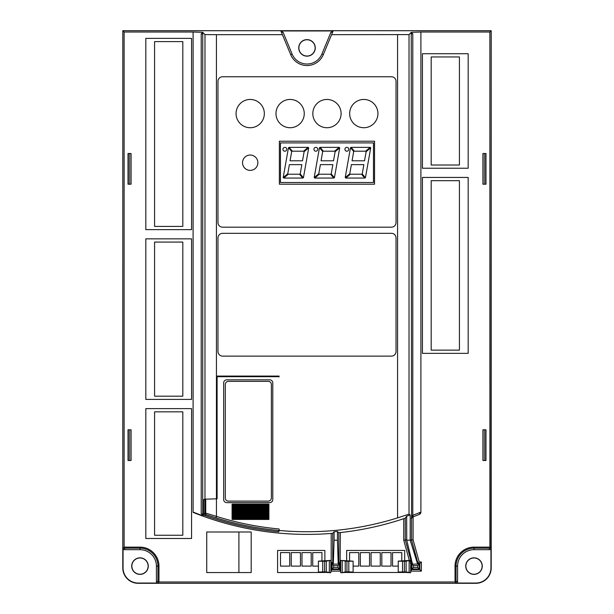 <?xml version="1.0" encoding="UTF-8"?>
<svg xmlns="http://www.w3.org/2000/svg" width="614" height="614" viewBox="0 0 614 614"><rect width="100%" height="100%" fill="white"/><g stroke="black" fill="none" stroke-linecap="round" stroke-linejoin="round"><path stroke-width="0.92" d="M315.135 47.892A8.135 8.135 0 0 0 302.932 40.846A8.135 8.135 0 0 0 302.932 54.938A8.135 8.135 0 0 0 315.135 47.892M148.127 566.108A8.135 8.135 0 0 0 139.992 557.972A8.135 8.135 0 0 0 131.857 566.108A8.135 8.135 0 0 0 139.992 574.244A8.135 8.135 0 0 0 148.127 566.108M482.144 566.108A8.135 8.135 0 0 0 469.94 559.062A8.135 8.135 0 0 0 469.94 573.154A8.135 8.135 0 0 0 482.144 566.108M457.161 583.039L456.095 583.039L456.056 581.466L457.591 581.466A3.07 3.07 -135 0 1 457.161 583.039L475.85 583.039A15.089 15.089 0 0 0 490.939 567.95L491.185 30.715L122.815 30.715L122.8 567.95A15.35 15.35 0 0 0 138.15 583.3L475.85 583.3A15.35 15.35 0 0 0 491.2 567.95L491.2 30.7L122.8 30.7L124.12 32.02L193.103 32.02L202.712 32.327L202.743 33.586L201.215 33.824L202.712 32.649M331.583 34.676L333.118 30.961L280.882 30.961L290.691 54.646A17.652 17.652 0 0 0 323.309 54.646L331.583 34.676L409.024 34.591L411.288 32.327L420.897 32.02L489.88 32.02L489.88 547.135L490.939 548.195L490.939 549.261A3.07 3.07 45 0 1 489.366 549.691L474.008 549.691A16.417 16.417 0 0 0 457.591 566.108L457.591 581.466M290.691 54.646L292.111 54.063A16.117 16.117 0 0 0 321.889 54.063L330.839 32.45L333.095 31.03M280.905 31.03L283.161 32.45L292.111 54.063M315.274 47.892A8.274 8.274 0 0 0 302.863 40.731A8.274 8.274 0 0 0 302.863 55.053A8.274 8.274 0 0 0 315.274 47.892M281.289 31.943L283.161 32.45M330.839 32.45L332.711 31.943M491.185 567.95A15.335 15.335 0 0 1 475.85 583.285L475.85 583.039M123.061 549.261L123.061 567.95A15.089 15.089 0 0 0 138.15 583.039L156.839 583.039A3.07 3.07 135 0 1 156.409 581.466L156.409 566.108A16.417 16.417 0 0 0 139.992 549.691L124.634 549.691A3.07 3.07 -45 0 1 123.061 549.261L123.061 548.195L124.634 548.156L124.634 549.691M138.15 583.039L138.15 583.285A15.335 15.335 0 0 1 122.815 567.95L123.061 567.95M491.185 30.715L489.88 32.02M490.939 567.95L490.939 549.261M456.095 583.039L455.035 581.98L158.965 581.98L157.905 583.039L156.839 583.039M138.15 583.285L475.85 583.285M122.815 30.715L122.815 567.95M123.061 548.195L124.12 547.135L124.12 32.02M279.063 376.935L279.063 376.075L279.063 376.935A0.921 0.921 -45 0 0 278.441 376.689L218.016 376.689A0.921 0.921 -135 0 0 217.095 377.61L217.095 498.829L216.443 498.829L216.435 34.676L204.976 34.591L202.712 32.327M204.761 515.415L203.741 513.972L204.938 513.12A1.535 1.535 54.7 0 0 205.966 514.57L204.761 515.415A304.037 304.037 0 0 0 278.058 531.693L279.324 530.534A302.771 302.771 0 0 1 215.982 517.84L216.443 516.382L216.443 498.829L204.976 499.182L204.976 34.591M409.024 34.591L409.024 514.141L397.565 517.886L397.565 34.676M279.063 376.075L216.435 376.075M279.324 530.534L279.063 528.969A301.236 301.236 0 0 1 216.443 516.382L205.736 513.12A1.535 0.706 -71.3 0 0 205.966 514.57L215.982 517.84M279.063 530.45A303.024 303.024 0 0 0 397.565 517.886M216.435 34.676L282.417 34.676M268.917 504.094L268.894 504.808L232.1 504.808L232.077 505.629L268.917 505.629L268.917 504.094L232.077 504.094L232.077 519.444L268.917 519.444L268.917 517.909L268.917 519.444M268.894 504.808L268.917 517.909L232.077 517.909L268.894 518.086M269.715 379.836L226.735 379.836A3.07 3.07 0 0 0 223.665 382.906L223.665 499.566A3.07 3.07 0 0 0 226.735 502.636L269.715 502.636A3.07 3.07 0 0 0 272.785 499.566L272.785 382.906A3.07 3.07 0 0 0 269.715 379.836M131.718 566.108A8.274 8.274 0 0 1 144.129 558.947A8.274 8.274 0 0 1 144.129 573.269A8.274 8.274 0 0 1 131.718 566.108M158.965 581.98L158.965 566.108A18.973 18.973 0 0 0 139.992 547.135L124.12 547.135M124.634 548.156L139.992 548.156A17.952 17.952 0 0 1 157.944 566.108L157.905 583.031M157.944 581.466L156.409 581.466M465.734 566.108A8.274 8.274 0 0 1 478.145 558.947A8.274 8.274 0 0 1 478.145 573.269A8.274 8.274 0 0 1 465.734 566.108M455.035 581.98L455.035 566.108A18.973 18.973 0 0 1 474.008 547.135L489.88 547.135M456.056 581.466L456.056 566.108A17.952 17.952 0 0 1 474.008 548.156L490.931 548.195M489.366 548.156L489.366 549.691M217.97 351.515L217.97 237.925A4.605 4.605 0 0 1 222.575 233.32L391.425 233.32A4.605 4.605 0 0 1 396.03 237.925L396.03 351.515A4.605 4.605 0 0 1 391.425 356.12L222.575 356.12A4.605 4.605 0 0 1 217.97 351.515M264.342 113.59A14.137 14.137 0 0 1 250.205 127.727A14.137 14.137 0 0 1 236.068 113.59A14.137 14.137 0 0 1 250.205 99.453A14.137 14.137 0 0 1 264.342 113.59M341.092 113.59A14.137 14.137 0 0 1 326.955 127.727A14.137 14.137 0 0 1 312.818 113.59A14.137 14.137 0 0 1 326.955 99.453A14.137 14.137 0 0 1 341.092 113.59M377.932 113.59A14.137 14.137 0 0 1 363.795 127.727A14.137 14.137 0 0 1 349.658 113.59A14.137 14.137 0 0 1 363.795 99.453A14.137 14.137 0 0 1 377.932 113.59M304.252 113.59A14.137 14.137 0 0 1 290.115 127.727A14.137 14.137 0 0 1 275.978 113.59A14.137 14.137 0 0 1 290.115 99.453A14.137 14.137 0 0 1 304.252 113.59M257.88 162.71A7.675 7.675 0 0 0 250.205 155.035A7.675 7.675 0 0 0 242.53 162.71A7.675 7.675 0 0 0 250.205 170.385A7.675 7.675 0 0 0 257.88 162.71M279.37 141.22L279.37 184.2L374.54 184.2L374.54 141.22L279.37 141.22M396.03 81.355L396.03 222.575A4.605 4.605 0 0 1 391.425 227.18L222.575 227.18A4.605 4.605 0 0 1 217.97 222.575L217.97 81.355A4.605 4.605 0 0 1 222.575 76.75L391.425 76.75A4.605 4.605 0 0 1 396.03 81.355M271.373 498.031L271.373 384.441A3.07 3.07 0 0 0 268.303 381.371L228.393 381.371A3.07 3.07 0 0 0 225.323 384.441L225.323 498.031A3.07 3.07 0 0 0 228.393 501.101L268.303 501.101A3.07 3.07 0 0 0 271.373 498.031M182.818 396.184L182.818 242.069L154.575 242.069L154.575 396.184L182.818 396.184M182.818 226.412L182.818 41.599L154.575 41.599L154.575 226.412L182.818 226.412M431.181 56.948L431.181 165.012L459.425 165.012L459.425 56.948L431.181 56.948M431.181 180.669L431.181 350.133L459.425 350.133L459.425 180.669L431.181 180.669M182.818 535.255L182.818 411.841L154.575 411.841L154.575 535.255L182.818 535.255M191.568 238.846L191.568 399.407L145.825 399.407L145.825 238.846L191.568 238.846M191.568 38.375L191.568 229.636L145.825 229.636L145.825 38.375L191.568 38.375M422.432 168.236L422.432 53.725L468.175 53.725L468.175 168.236L422.432 168.236M422.432 353.357L422.432 177.446L468.175 177.446L468.175 353.357L422.432 353.357M268.894 518.623L232.1 518.623L232.1 518.086M268.917 505.629L268.894 506.343L232.1 506.343L232.077 507.164L268.917 507.164L268.894 507.878L232.1 507.878L232.077 508.699L268.917 508.699L268.894 509.413L232.1 509.413L232.077 510.234L268.917 510.234L268.894 510.948L232.1 510.948L232.077 511.769L268.917 511.769L268.894 512.483L232.1 512.483L232.077 513.304L268.917 513.304L268.894 514.018L232.1 514.018L232.077 514.839L268.917 514.839L268.894 515.553L232.1 515.553L232.077 516.374L268.917 516.374L268.917 517.909M268.894 517.088L232.1 517.088L232.077 517.909M232.1 517.088L232.1 516.551L268.894 516.551M268.894 515.553L268.917 516.374M232.1 515.553L232.1 515.016L268.894 515.016M268.894 514.018L268.917 514.839M232.1 514.018L232.1 513.481L268.894 513.481M268.894 512.483L268.917 513.304M232.1 512.483L232.1 511.946L268.894 511.946M268.894 510.948L268.917 511.769M232.1 510.948L232.1 510.411L268.894 510.411M268.894 509.413L268.917 510.234M232.1 509.413L232.1 508.876L268.894 508.876M268.894 507.878L268.917 508.699M232.1 507.878L232.1 507.341L268.894 507.341M268.894 506.343L268.917 507.164M232.1 506.343L232.1 505.806L268.894 505.806M232.1 504.808L232.1 504.271L268.894 504.271M191.568 408.617L191.568 538.478L145.825 538.478L145.825 408.617L191.568 408.617M205.736 499.182L205.736 513.12L204.938 513.12L204.938 498.775L203.741 499.98L203.741 513.972M232.1 518.623L232.077 519.444M217.095 498.752L216.435 498.752M204.961 499.182L204.938 498.775M419.093 512.767L420.897 512.053A305.373 305.373 0 0 1 419.093 512.767L420.352 513.726L419.654 514.302A307 307 0 0 1 413.314 516.719L412.332 517.08L413.092 516.804L413.092 539.813L419.224 562.002L417.62 564.105L410.198 540.205L406.744 540.205L412.516 564.105L419.278 564.105L419.278 569.032L417.743 567.497L417.743 565.64L421.381 562.002L421.381 571.135L411.288 571.135L411.326 569.6L413.429 567.497L417.743 567.497M278.741 531.064L278.741 531.755L279.063 530.772M420.897 32.327L420.897 512.053M204.47 515.276A304.352 304.352 0 0 1 203.733 515.008L203.748 514.164M331.199 533.436L332.734 533.274L332.734 563.537L331.506 563.537L331.468 562.27L331.199 571.135L331.199 533.436A305.68 305.68 0 0 1 193.103 512.383L193.103 32.327M351.154 147.36L354.37 151.197L365.614 151.197L370.188 147.36L351.154 147.36M364.532 160.791L366.144 151.673L370.718 147.836L365.437 177.761L362.222 173.923L363.856 164.629L351.392 164.629L349.78 173.747L345.206 177.584L350.487 147.659L353.702 151.497L352.068 160.791L364.532 160.791M344.938 149.279A1.919 1.919 0 0 0 347.816 150.944A1.919 1.919 0 0 0 347.816 147.613A1.919 1.919 0 0 0 344.938 149.279M350.31 174.222L361.554 174.222L364.77 178.06L345.736 178.06L350.31 174.222M320.147 147.36L323.363 151.197L334.607 151.197L339.181 147.36L320.147 147.36M333.525 160.791L335.137 151.673L339.711 147.836L334.43 177.761L331.215 173.923L332.849 164.629L320.385 164.629L318.773 173.747L314.199 177.584L319.48 147.659L322.695 151.497L321.061 160.791L333.525 160.791M313.931 149.279A1.919 1.919 0 0 0 316.809 150.944A1.919 1.919 0 0 0 316.809 147.613A1.919 1.919 0 0 0 313.931 149.279M319.303 174.222L330.547 174.222L333.763 178.06L314.729 178.06L319.303 174.222M289.14 147.36L292.356 151.197L303.6 151.197L308.174 147.36L289.14 147.36M302.518 160.791L304.13 151.673L308.704 147.836L303.423 177.761L300.208 173.923L301.842 164.629L289.378 164.629L287.766 173.747L283.192 177.584L288.473 147.659L291.688 151.497L290.054 160.791L302.518 160.791M282.924 149.279A1.919 1.919 0 0 0 285.802 150.944A1.919 1.919 0 0 0 285.802 147.613A1.919 1.919 0 0 0 282.924 149.279M288.296 174.222L299.54 174.222L302.756 178.06L283.722 178.06L288.296 174.222M280.444 142.908L373.466 142.908L373.466 182.512L280.444 182.512L280.444 142.908M333.609 567.497L332.074 569.032L332.074 564.105L333.609 565.64L333.609 567.497L337.923 567.497L339.458 569.032L332.074 569.032L331.506 569.6L340.026 569.6L339.458 569.032L339.458 564.105L337.923 565.64L333.609 565.64M417.743 565.64L413.429 565.64L411.303 563.176L411.288 571.135M331.506 563.537L332.074 564.105L338.23 564.105L337.439 540.205L334.093 540.205L333.302 564.105L331.468 562.27M411.326 569.6L419.846 569.6L419.278 569.032L411.894 569.032L411.894 564.105L412.516 564.105L411.303 563.176M421.381 571.135L419.846 569.6L419.846 563.537L418.05 563.537L411.557 540.021L410.198 540.205L410.198 514.962A304.283 304.283 0 0 1 406.637 516.221L406.744 540.205M413.092 539.813L411.557 540.021L411.557 518.439L412.6 516.98M412.332 517.08L411.25 518.546L412.293 515.637A1.535 0.46 69.9 0 1 412.332 517.08M346.941 561.265L348.813 561.265L348.813 571.872L353.088 572.087L340.678 572.708L340.678 560.428L346.941 561.265L346.941 571.872L345.245 571.918L345.245 561.219M348.813 561.265L353.111 561.15L353.111 571.987M353.111 561.15L340.678 560.428M342.205 560.467L342.205 572.67L345.245 571.918M346.941 571.872L348.813 571.872M318.42 571.987L330.854 572.708L326.287 571.918L318.42 571.987L318.428 561.112L330.854 560.428L330.854 572.708M324.591 571.872L324.591 561.265L322.718 561.265L322.718 571.872M322.718 561.265L318.42 561.15M324.591 561.265L326.287 561.219L326.287 571.918M329.327 572.67L329.327 560.467L326.287 561.219M398.24 571.987L410.674 572.708L406.107 571.918L398.24 571.987L398.248 561.112L409.331 560.428L403.743 540.213L403.743 518.684L405.278 518.124L406.637 516.221M404.411 571.872L404.411 561.265L402.538 561.265L402.538 571.872M402.538 561.265L398.24 561.15M404.411 561.265L406.107 561.219L406.107 571.918M409.147 572.67L409.147 560.467L406.107 561.219M412.293 515.637L412.785 515.276L413.314 516.719A307 307 0 0 1 413.092 516.804M405.278 518.124L405.278 540.005L406.637 539.821M340.026 569.6L340.064 562.27L339.458 564.105L338.23 564.105L338.798 563.537L338.798 532.699L340.333 532.576L340.064 570.866M340.064 562.27L338.798 563.537L340.026 563.537M331.468 570.866L331.506 569.6M411.288 32.619L412.785 33.824L411.25 33.9L411.288 32.327M409.024 514.141L410.198 514.962M342.205 572.67L340.678 572.708M411.288 567.536L410.014 560.436M411.326 563.537L411.779 563.537L405.278 540.005L403.743 540.213M420.628 512.199L420.897 512.767L419.654 514.302A307 307 0 0 1 413.314 516.719M329.327 560.467L330.854 560.428M202.743 33.586L202.712 515.729A305.373 305.373 0 0 1 193.103 512.053M202.712 515.622L201.215 513.588L201.215 33.9L202.75 33.9M201.215 513.588L202.75 514.624M202.712 515.729L203.733 515.008M203.748 499.489L203.748 499.965M338.798 532.699L337.439 531.471L337.439 540.205M337.439 531.471A304.283 304.283 0 0 1 334.093 531.785L334.093 540.205M332.734 533.274L334.093 531.785M278.741 531.755A304.352 304.352 0 0 1 278.058 531.686M403.743 518.684A305.68 305.68 0 0 1 340.333 532.576M482.942 184.2L485.981 184.2L485.981 153.5L482.942 153.5L482.942 184.2M485.981 460.5L482.942 460.5L482.942 429.8L485.981 429.8L485.981 460.5M128.019 153.5L131.058 153.5L131.058 184.2L128.019 184.2L128.019 153.5M131.058 429.8L128.019 429.8L128.019 460.5L131.058 460.5L131.058 429.8M420.897 512.767L420.897 512.383M420.628 512.867L420.352 513.726M130.889 460.5L130.889 429.8M130.889 184.2L130.889 153.5M483.111 429.8L483.111 460.5M483.111 153.5L483.111 184.2M401.771 561.112L401.771 552.6L392.561 552.6L392.561 566.108L398.24 566.108M391.026 552.6L381.816 552.6L381.816 566.108L391.026 566.108L391.026 552.6M380.281 552.6L371.071 552.6L371.071 566.108L380.281 566.108L380.281 552.6M369.536 552.6L360.326 552.6L360.326 566.108L369.536 566.108L369.536 552.6M353.111 566.108L358.791 566.108L358.791 552.6L349.581 552.6L349.581 561.112M346.664 560.659L346.664 550.451L404.687 550.451L404.687 560.659M404.687 572.478L346.664 572.478M321.951 561.112L321.951 552.6L312.741 552.6L312.741 566.108L318.42 566.108M311.206 552.6L301.996 552.6L301.996 566.108L311.206 566.108L311.206 552.6M300.461 552.6L291.251 552.6L291.251 566.108L300.461 566.108L300.461 552.6M289.716 552.6L280.506 552.6L280.506 566.108L289.716 566.108L289.716 552.6M324.867 572.478L277.589 572.555L277.589 550.451L324.867 550.451L324.867 560.659M129.247 460.5L129.247 429.8M129.247 184.2L129.247 153.5M484.753 460.5L484.753 429.8M484.753 184.2L484.753 153.5M238.907 572.555L206.734 572.555L206.734 532L238.907 532L238.907 572.555L251.187 572.555L251.187 532L238.907 532M323.309 54.646L321.889 54.063M455.035 566.108L457.591 566.108M139.992 547.135L139.992 549.691M158.965 566.108L156.409 566.108M474.008 547.135L474.008 549.691M337.923 567.497L337.923 565.64M413.429 565.64L413.429 567.497M411.557 518.439L411.25 33.9M340.333 571.135L331.199 571.135M410.674 565.31L410.674 572.708M419.224 562.002L421.381 562.002M412.785 33.824L412.785 515.276A305.465 305.465 0 0 0 419.093 512.867"/></g></svg>
